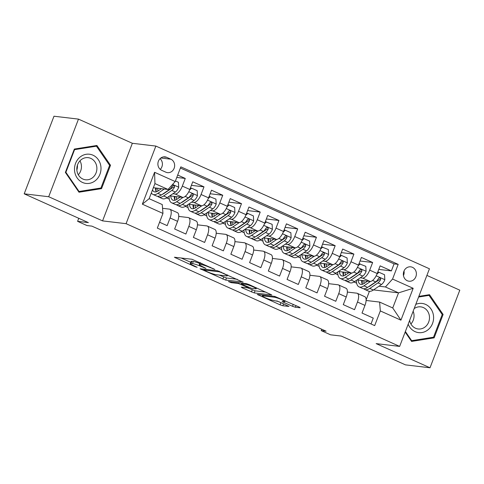 <?xml version="1.0" encoding="UTF-8"?>
<svg xmlns="http://www.w3.org/2000/svg" width="484" height="484" viewBox="0 0 484 484"><rect width="100%" height="100%" fill="white"/><g stroke="black" fill="none" stroke-linecap="round" stroke-linejoin="round"><path stroke-width="0.73" d="M214.884 269.455L191.93 259.255L174.385 257.234L195.04 266.684L197.163 267.319L193.854 265.704A7.109 0.841 -159 0 1 190.297 263.526A7.109 0.841 -159 0 1 191.047 263.429L192.493 263.599A7.109 0.841 -159 0 1 201.453 266.605L205.942 268.396L202.802 266.763A7.109 0.841 -159 0 1 199.245 264.585A7.109 0.841 -159 0 1 199.989 264.488L201.435 264.663A7.109 0.841 -159 0 1 210.395 267.664L214.884 269.455M412.441 267.313A7.242 6.516 96.8 0 0 410.71 266.835A7.242 6.516 96.8 0 0 403.571 272.28A7.242 6.516 96.8 0 0 407.286 280.732A7.242 6.516 96.8 0 0 409.01 281.216A7.242 6.516 96.8 0 0 416.155 275.765A7.242 6.516 96.8 0 0 412.441 267.313M292.511 306.293L295.313 307.231L300.171 307.806L299.293 307.098L274.785 296.42L257.246 294.405L280.061 304.817L282.862 305.761L288.96 306.426L278.56 301.574L272.849 300.292A5.941 0.702 -159 0 1 266.484 298.265A5.941 0.702 -159 0 1 262.382 295.954A5.941 0.702 -159 0 1 263.012 295.881L274.404 297.23A5.941 0.702 -159 0 1 280.774 299.257A5.941 0.702 -159 0 1 284.87 301.562A5.941 0.702 -159 0 1 284.247 301.641L282.111 301.447L283.225 302.131L292.511 306.293L293.243 304.388M48.69 196.728L102.566 220.892L132.356 143.288L78.481 119.118L48.69 196.728L24.2 193.824L88.378 222.616L77.603 221.339L86.969 225.544L91.869 226.119L326.095 331.189L321.195 330.608L330.566 334.813L341.341 336.09L405.519 364.882L430.01 367.779L459.8 290.176L426.9 275.414M102.566 220.892L126.076 223.675L399.651 346.399L376.141 343.616L430.01 367.779M242.968 282.148L217.588 270.762L200.043 268.741L225.659 280.097L243.047 281.942M248.988 284.531L271.802 294.95L254.257 292.929L242.169 287.823L241.292 287.115L248.31 287.944L247.433 287.23L238.473 283.527L231.164 282.662L228.424 281.531L246.187 283.594L248.988 284.531M24.2 193.824L53.99 116.22L78.481 119.118M378.778 269.413L391.381 270.901L380.14 265.861L377.199 273.514L369.703 270.151A9.051 3.799 114.2 0 1 362.564 278.076L360.247 277.804M360.036 261.003L372.644 262.497L361.403 257.452L358.462 265.111L350.967 261.747A9.051 3.799 114.2 0 1 343.828 269.673L341.504 269.4M341.299 252.6L353.907 254.094L342.666 249.048L339.726 256.702L332.23 253.344A9.051 3.799 114.2 0 1 325.091 261.269L322.767 260.991M322.562 244.196L335.17 245.684L323.923 240.645L320.989 248.298L313.493 244.934A9.051 3.799 114.2 0 1 306.354 252.86L304.031 252.588M303.825 235.787L316.433 237.281L305.186 232.235L302.246 239.895L294.756 236.531A9.051 3.799 114.2 0 1 287.617 244.456L285.294 244.184M285.088 227.383L297.69 228.878L286.449 223.832L283.509 231.485L276.013 228.127A9.051 3.799 114.2 0 1 268.874 236.053L266.557 235.775M266.351 218.98L278.953 220.468L267.712 215.428L264.772 223.082L257.276 219.718A9.051 3.799 114.2 0 1 250.137 227.643L247.82 227.371M247.608 210.57L260.217 212.065L248.976 207.019L246.035 214.678L238.539 211.314A9.051 3.799 114.2 0 1 231.4 219.24L229.077 218.968M228.871 202.167L241.48 203.661L230.233 198.615L227.298 206.269L219.803 202.911A9.051 3.799 114.2 0 1 212.664 210.836L210.34 210.558M210.135 193.763L222.743 195.252L211.496 190.212L208.562 197.865L201.066 194.501A9.051 3.799 114.2 0 1 193.927 202.427L191.603 202.155M191.398 185.354L204 186.848L192.759 181.802L189.819 189.462A9.051 3.799 114.2 0 1 182.68 197.387L169.757 195.857M159.575 222.235L167.149 225.635L170.09 217.975A9.051 3.799 114.2 0 0 169.872 209.257A9.051 3.799 114.2 0 0 169.388 209.124L162.557 208.314M169.872 209.257L177.368 212.621A9.051 3.799 114.2 0 1 177.586 221.339L174.645 228.999L185.886 234.038L188.827 226.385A9.051 3.799 114.2 0 0 188.609 217.661A9.051 3.799 114.2 0 0 188.125 217.528L178.723 216.415M188.609 217.661L196.105 221.025A9.051 3.799 -65.8 0 1 196.322 229.749L193.382 237.402L204.623 242.448L207.563 234.788A9.051 3.799 114.2 0 0 207.352 226.07A9.051 3.799 114.2 0 0 206.868 225.937L197.46 224.824M207.352 226.07L214.842 229.428A9.051 3.799 -65.8 0 1 215.059 238.152L212.119 245.805L223.366 250.851L226.3 243.198A9.051 3.799 114.2 0 0 226.088 234.474A9.051 3.799 114.2 0 0 225.604 234.341L216.197 233.227M226.088 234.474L233.584 237.838A9.051 3.799 -65.8 0 1 233.796 246.556L230.856 254.215L242.103 259.255L245.037 251.601A9.051 3.799 114.2 0 0 244.825 242.877A9.051 3.799 114.2 0 0 244.341 242.744L234.94 241.631M244.825 242.877L252.321 246.241A9.051 3.799 -65.8 0 1 252.533 254.965L249.599 262.618L260.84 267.664L263.78 260.005A9.051 3.799 114.2 0 0 263.562 251.287A9.051 3.799 114.2 0 0 263.078 251.154L253.677 250.04M263.562 251.287L271.058 254.644A9.051 3.799 -65.8 0 1 271.27 263.369L268.336 271.022L279.577 276.068L282.517 268.414A9.051 3.799 114.2 0 0 282.299 259.69A9.051 3.799 114.2 0 0 281.815 259.557L272.413 258.444M282.299 259.69L289.795 263.054A9.051 3.799 -65.8 0 1 290.013 271.772L287.072 279.431L298.313 284.471L301.254 276.818A9.051 3.799 114.2 0 0 301.042 268.094A9.051 3.799 114.2 0 0 300.558 267.961L291.15 266.847M301.042 268.094L308.532 271.457A9.051 3.799 -65.8 0 1 308.75 280.182L305.809 287.835L317.05 292.88L319.991 285.221A9.051 3.799 114.2 0 0 319.779 276.503A9.051 3.799 114.2 0 0 319.295 276.37L309.887 275.257M319.779 276.503L327.275 279.861A9.051 3.799 -65.8 0 1 327.486 288.585L324.546 296.238L335.793 301.284L338.727 293.631A9.051 3.799 114.2 0 0 338.516 284.907A9.051 3.799 114.2 0 0 338.032 284.774L328.624 283.66M338.516 284.907L346.012 288.27A9.051 3.799 -65.8 0 1 346.223 296.988L343.289 304.648L354.53 309.687L357.47 302.034A9.051 3.799 114.2 0 0 357.252 293.31A9.051 3.799 114.2 0 0 356.769 293.183L347.367 292.064M352.37 276.872L352.025 276.83M377.199 273.514A9.051 3.799 -65.8 0 1 370.06 281.44L357.138 279.909M333.633 268.469L333.288 268.426M358.462 265.111A9.051 3.799 -65.8 0 1 351.324 273.036L338.401 271.506M314.896 260.059L314.552 260.017M339.726 256.702A9.051 3.799 -65.8 0 1 332.587 264.627L319.664 263.102M296.16 251.656L295.815 251.613M320.989 248.298A9.051 3.799 -65.8 0 1 313.85 256.224L300.921 254.693M277.423 243.252L277.078 243.21M302.246 239.895A9.051 3.799 -65.8 0 1 295.107 247.82L282.184 246.289M258.686 234.843L258.335 234.8M283.509 231.485A9.051 3.799 -65.8 0 1 276.37 239.411L263.447 237.88M239.943 226.439L239.598 226.397M264.772 223.082A9.051 3.799 -65.8 0 1 257.633 231.007L244.71 229.476M221.206 218.036L220.861 217.994M246.035 214.678A9.051 3.799 -65.8 0 1 238.896 222.604L225.974 221.073M202.469 209.626L202.124 209.584M227.298 206.269A9.051 3.799 -65.8 0 1 220.159 214.194L207.231 212.664M183.732 201.223L183.388 201.181M208.562 197.865A9.051 3.799 -65.8 0 1 201.417 205.791L188.494 204.26M161.71 170.326L165.831 172.177A7.012 6.31 96.8 0 0 167.506 172.643A7.012 6.31 96.8 0 0 174.428 167.367A7.012 6.31 96.8 0 0 170.822 159.175L166.702 157.324A7.012 6.31 96.8 0 0 165.032 156.858A7.012 6.31 96.8 0 0 158.111 162.134A7.012 6.31 96.8 0 0 161.71 170.326M126.076 223.675L155.866 146.071L429.441 268.789L399.651 346.399M391.381 270.901L394.079 263.877L398.193 264.367L180.834 166.859L175.196 181.542L168.057 189.468L153.349 187.725M398.193 264.367L392.56 279.044L413.173 288.295L400.934 320.172L380.321 310.928L374.683 325.611L157.324 228.103L162.957 213.42L142.35 204.175L154.584 172.298L175.196 181.542M176.775 177.434L185.263 178.445L182.323 186.098A9.051 3.799 114.2 0 1 175.184 194.023L172.867 193.751M164.996 192.813L164.651 192.777M371.016 323.959L373.267 318.097L362.026 313.051L364.96 305.398A9.051 3.799 -65.8 0 0 364.748 296.674L357.252 293.31M204 186.848L201.066 194.501M222.743 195.252L219.803 202.911M241.48 203.661L238.539 211.314M260.217 212.065L257.276 219.718M278.953 220.468L276.013 228.127M297.69 228.878L294.756 236.531M316.433 237.281L313.493 244.934M335.17 245.684L332.23 253.344M353.907 254.094L350.967 261.747M372.644 262.497L369.703 270.151M394.079 263.877L180.387 168.021M185.263 178.445L177.688 175.045M373.545 289.898L398.538 292.856L385.421 286.97L378.984 286.207M371.113 285.276L370.768 285.239M168.057 189.468L154.941 183.581L149.145 198.682L162.261 204.569L162.957 213.42M132.356 143.288L155.866 146.071M321.727 329.229L321.195 330.608M78.765 218.302L77.603 221.339M366.104 300.473L379.619 302.07L392.736 307.957L398.538 292.856L413.173 288.295M366.116 299.935L369.413 291.344M335.261 273.605L337.923 274.797M316.518 265.202L319.18 266.394M297.781 256.792L300.443 257.99M279.044 248.389L281.706 249.581M260.307 239.985L262.969 241.177M241.57 231.576L244.232 232.774M222.828 223.172L225.49 224.364M204.091 214.769L206.753 215.961M185.354 206.359L188.016 207.557M166.617 197.956L169.279 199.148M353.998 282.009L356.66 283.207M155.8 190.678L156.114 190.817M174.536 199.081L174.851 199.22M193.273 207.491L193.588 207.63M212.016 215.894L212.325 216.033M230.753 224.298L231.062 224.437M249.49 232.707L249.804 232.846M268.227 241.111L268.541 241.25M286.964 249.514L287.278 249.653M305.7 257.924L306.015 258.063M324.443 266.327L324.752 266.466M343.18 274.731L343.495 274.876M380.321 310.928L379.619 302.07M385.421 286.97L392.56 279.044M361.917 283.14L362.232 283.279M154.941 183.581L154.584 172.298M149.145 198.682L142.35 204.175M400.934 320.172L392.736 307.957M160.24 169.388A7.012 6.31 96.8 0 0 160.047 158.661M403.462 275.62A7.242 6.516 96.8 0 0 404.013 270.973M78.977 192.221L101.543 188.645L110.515 165.274L96.915 145.478L74.348 149.054L65.376 172.425L78.977 192.221M405.15 332.066L411.575 341.42L434.142 337.844L443.114 314.473L429.52 294.677L418.854 296.365M109.469 165.153L110.515 165.274M98.881 188.33L101.543 188.645M442.074 314.352L443.114 314.473M431.48 337.529L434.142 337.844M199.68 263.435A7.109 0.841 -159 0 0 193.297 261.505L192.493 263.599M190.297 263.526L191.101 261.427A7.109 0.841 -159 0 1 191.852 261.336L193.297 261.505M181.101 257.972L190.769 262.304M219.173 275.051L226.464 278.004L237.287 279.286M221.061 272.45L219.101 271.79L203.909 269.993L207.188 271.687A7.109 0.841 -159 0 0 216.154 274.694L226.536 275.922A7.109 0.841 -159 0 0 227.286 275.832A7.109 0.841 -159 0 0 223.729 273.648L221.061 272.45L221.212 272.068M265.891 292.112L255.062 290.83L254.257 292.929M247.778 287.883L255.062 290.83M255.594 288.809A5.941 0.702 -159 0 0 256.224 288.73A5.941 0.702 -159 0 0 252.122 286.419A5.941 0.702 -159 0 0 245.757 284.392L241.74 283.914L242.617 284.628L251.583 288.331L255.594 288.809M276.806 300.903L282.614 303.395M161.438 188.681L158.232 190.859A14.369 6.032 114.2 0 1 154.124 191.737A14.369 6.032 114.2 0 1 152.514 189.909M164.276 189.02L157.869 193.358A17.309 7.266 114.2 0 1 152.92 194.417A17.309 7.266 114.2 0 1 151.347 192.953M175.426 180.943L178.439 182.299L178.705 187.332A5.996 2.517 114.2 0 1 175.408 192.027L167.234 197.563A17.309 7.266 114.2 0 1 162.291 198.621L158.728 197.024A17.309 7.266 -65.8 0 0 163.677 195.966L171.85 190.43A5.996 2.517 -65.8 0 0 174.422 187.296L174.561 186.413L173.768 185.499L172.945 185.553L172.171 186.286A5.996 2.517 114.2 0 1 169.6 189.419L161.426 194.955A17.309 7.266 114.2 0 1 156.477 196.014L152.92 194.417M156.29 188.076A17.309 7.266 -65.8 0 0 156.138 191.658M157.705 196.292A17.309 7.266 -65.8 0 0 158.728 197.024M155.515 187.98A14.369 6.032 -65.8 0 0 156.223 191.827M174.422 187.296L173.012 187.126A3.055 1.283 114.2 0 1 172.213 187.925L164.04 193.461A14.369 6.032 114.2 0 1 162.34 194.338M157.917 191.065A14.369 6.032 114.2 0 1 157.784 188.252M77.234 168.505L76.835 168.456M92.982 155.195A14.708 13.237 96.8 0 0 75.571 163.362A14.708 13.237 96.8 0 0 82.516 182.462A14.708 13.237 96.8 0 0 99.928 174.288A14.708 13.237 96.8 0 0 92.982 155.195M90.823 158.401A11.132 10.019 96.8 0 0 88.167 157.663A11.132 10.019 96.8 0 0 77.18 166.036A11.132 10.019 96.8 0 0 82.897 179.044A11.132 10.019 96.8 0 0 85.547 179.782A11.132 10.019 96.8 0 0 96.534 171.403A11.132 10.019 96.8 0 0 90.823 158.401M100.926 188.01L79.055 191.47L65.885 172.292L74.578 149.647L96.443 146.18L109.614 165.365L100.926 188.01M78.408 191.398L79.055 191.47M65.449 172.237L65.885 172.292M74.143 149.592L74.578 149.647M94.174 145.914L96.443 146.18M77.458 165.074A14.139 12.723 -83.2 0 1 76.865 170.072M78.311 174.784A11.132 10.019 96.8 0 0 79.963 160.833M408.181 324.177A14.708 13.237 96.8 0 0 428.279 329.574A14.708 13.237 96.8 0 0 432.006 310.716A14.708 13.237 96.8 0 0 415.786 304.363M409.621 320.42A11.132 10.019 96.8 0 0 418.146 328.975A11.132 10.019 96.8 0 0 425.46 326.664A11.132 10.019 96.8 0 0 429.169 314.848A11.132 10.019 96.8 0 0 420.765 306.862A11.132 10.019 96.8 0 0 414.147 308.629M418.599 297.037L429.042 295.379L442.219 314.564L433.525 337.209L411.66 340.669L405.368 331.51M411.007 340.591L411.66 340.669M426.773 295.113L429.042 295.379M410.91 323.984A11.132 10.019 96.8 0 0 413.148 311.23M180.175 197.091L176.969 199.263A14.369 6.032 114.2 0 1 172.861 200.14A14.369 6.032 114.2 0 1 170.731 195.972M183.061 197.393L176.606 201.767A17.309 7.266 114.2 0 1 171.657 202.826A17.309 7.266 114.2 0 1 169.043 196.341M190.363 188.04L191.555 188.179L197.182 190.702L197.442 195.736A5.996 2.517 114.2 0 1 194.144 200.43L185.977 205.972A17.309 7.266 114.2 0 1 181.028 207.025L177.465 205.428A17.309 7.266 -65.8 0 0 182.414 204.375L190.587 198.833A5.996 2.517 -65.8 0 0 193.158 195.699L193.304 194.816L192.511 193.903L191.682 193.957L190.908 194.689A5.996 2.517 114.2 0 1 188.337 197.823L180.163 203.365A17.309 7.266 114.2 0 1 175.22 204.423L171.657 202.826M191.555 188.179L189.565 190.103M175.033 196.48A17.309 7.266 -65.8 0 0 174.875 200.061M176.442 204.696A17.309 7.266 -65.8 0 0 177.465 205.428M174.252 196.389A14.369 6.032 -65.8 0 0 174.96 200.237M193.158 195.699L191.749 195.536A3.055 1.283 114.2 0 1 190.95 196.329L182.777 201.87A14.369 6.032 114.2 0 1 181.077 202.748M176.654 199.468A14.369 6.032 114.2 0 1 176.521 196.655M198.912 205.494L195.705 207.666A14.369 6.032 114.2 0 1 191.597 208.543A14.369 6.032 114.2 0 1 189.468 204.375M201.798 205.797L195.342 210.171A17.309 7.266 114.2 0 1 190.393 211.23A17.309 7.266 114.2 0 1 187.78 204.744M209.106 196.444L215.918 199.112L216.179 204.145A5.996 2.517 114.2 0 1 212.887 208.834L204.714 214.376A17.309 7.266 114.2 0 1 199.765 215.434L196.208 213.837A17.309 7.266 -65.8 0 0 201.15 212.778L209.324 207.237A5.996 2.517 -65.8 0 0 211.895 204.103L212.04 203.219L211.248 202.312L210.425 202.36L209.645 203.099A5.996 2.517 114.2 0 1 207.073 206.232L198.906 211.768A17.309 7.266 114.2 0 1 193.957 212.827L190.393 211.23M210.298 196.589L208.302 198.507M193.769 204.883A17.309 7.266 -65.8 0 0 193.612 208.465M195.185 213.105A17.309 7.266 -65.8 0 0 196.208 213.837M192.989 204.792A14.369 6.032 -65.8 0 0 193.697 208.64M211.895 204.103L210.486 203.939A3.055 1.283 114.2 0 1 209.687 204.732L201.513 210.274A14.369 6.032 114.2 0 1 199.819 211.151M195.391 207.872A14.369 6.032 114.2 0 1 195.264 205.065M217.649 213.898L214.442 216.076A14.369 6.032 114.2 0 1 210.34 216.953A14.369 6.032 114.2 0 1 208.205 212.785M220.535 214.206L214.079 218.58A17.309 7.266 114.2 0 1 209.136 219.633A17.309 7.266 114.2 0 1 206.517 213.154M227.843 204.853L229.035 204.992L234.655 207.515L234.915 212.549A5.996 2.517 114.2 0 1 231.624 217.243L223.451 222.779A17.309 7.266 114.2 0 1 218.502 223.838L214.944 222.241A17.309 7.266 -65.8 0 0 219.887 221.182L228.061 215.646A5.996 2.517 -65.8 0 0 230.632 212.512L230.777 211.629L229.985 210.715L229.162 210.77L228.387 211.502A5.996 2.517 114.2 0 1 225.816 214.636L217.643 220.178A17.309 7.266 114.2 0 1 212.694 221.23L209.136 219.633M229.035 204.992L227.038 206.916M212.506 213.293A17.309 7.266 -65.8 0 0 212.355 216.874M213.922 221.509A17.309 7.266 -65.8 0 0 214.944 222.241M211.726 213.196A14.369 6.032 -65.8 0 0 212.434 217.044M230.632 212.512L229.222 212.343A3.055 1.283 114.2 0 1 228.424 213.142L220.25 218.677A14.369 6.032 114.2 0 1 218.556 219.554M214.128 216.281A14.369 6.032 114.2 0 1 214.001 213.468M236.392 222.307L233.185 224.479A14.369 6.032 114.2 0 1 229.077 225.356A14.369 6.032 114.2 0 1 226.948 221.188M239.271 222.61L232.822 226.984A17.309 7.266 114.2 0 1 227.873 228.043A17.309 7.266 114.2 0 1 225.254 221.557M246.58 213.256L247.772 213.396L253.392 215.918L253.658 220.958A5.996 2.517 114.2 0 1 250.361 225.647L242.188 231.189A17.309 7.266 114.2 0 1 237.239 232.241L233.681 230.644A17.309 7.266 -65.8 0 0 238.63 229.591L246.798 224.05A5.996 2.517 -65.8 0 0 249.369 220.916L249.514 220.032L248.722 219.119L247.899 219.173L247.124 219.905A5.996 2.517 114.2 0 1 244.553 223.039L236.38 228.581A17.309 7.266 114.2 0 1 231.431 229.64L227.873 228.043M247.772 213.396L245.775 215.319M231.243 221.696A17.309 7.266 -65.8 0 0 231.092 225.278M232.659 229.912A17.309 7.266 -65.8 0 0 233.681 230.644M230.463 221.605A14.369 6.032 -65.8 0 0 231.171 225.453M249.369 220.916L247.959 220.752A3.055 1.283 114.2 0 1 247.161 221.545L238.993 227.087A14.369 6.032 114.2 0 1 237.293 227.964M232.864 224.685A14.369 6.032 114.2 0 1 232.737 221.872M255.128 230.711L251.922 232.883A14.369 6.032 114.2 0 1 247.814 233.766A14.369 6.032 114.2 0 1 245.684 229.591M258.008 231.013L251.559 235.387A17.309 7.266 114.2 0 1 246.61 236.446A17.309 7.266 114.2 0 1 243.996 229.96M265.317 221.66L272.129 224.328L272.395 229.362A5.996 2.517 114.2 0 1 269.098 234.05L260.924 239.592A17.309 7.266 114.2 0 1 255.982 240.651L252.418 239.054A17.309 7.266 -65.8 0 0 257.367 237.995L265.541 232.453A5.996 2.517 -65.8 0 0 268.112 229.325L268.251 228.436L267.458 227.528L266.636 227.577L265.861 228.315A5.996 2.517 114.2 0 1 263.29 231.449L255.116 236.985A17.309 7.266 114.2 0 1 250.167 238.043L246.61 236.446M266.509 221.805L264.512 223.723M249.98 230.1A17.309 7.266 -65.8 0 0 249.829 233.681M251.396 238.322A17.309 7.266 -65.8 0 0 252.418 239.054M249.206 230.009A14.369 6.032 -65.8 0 0 249.907 233.857M268.112 229.325L266.702 229.156A3.055 1.283 114.2 0 1 265.904 229.954L257.73 235.49A14.369 6.032 114.2 0 1 256.03 236.367M251.607 233.088A14.369 6.032 114.2 0 1 251.474 230.281M273.865 239.114L270.659 241.292A14.369 6.032 114.2 0 1 266.551 242.169A14.369 6.032 114.2 0 1 264.421 238.001M276.751 239.423L270.296 243.797A17.309 7.266 114.2 0 1 265.347 244.85A17.309 7.266 114.2 0 1 262.733 238.37M284.054 230.069L285.245 230.209L290.872 232.731L291.132 237.765A5.996 2.517 114.2 0 1 287.835 242.46L279.661 247.996A17.309 7.266 114.2 0 1 274.718 249.054L271.155 247.457A17.309 7.266 -65.8 0 0 276.104 246.398L284.277 240.863A5.996 2.517 -65.8 0 0 286.849 237.729L286.988 236.845L286.201 235.932L285.372 235.986L284.598 236.718A5.996 2.517 114.2 0 1 282.027 239.852L273.853 245.394A17.309 7.266 114.2 0 1 268.91 246.447L265.347 244.85M285.245 230.209L283.249 232.132M268.723 238.509A17.309 7.266 -65.8 0 0 268.566 242.091M270.132 246.725A17.309 7.266 -65.8 0 0 271.155 247.457M267.942 238.412A14.369 6.032 -65.8 0 0 268.65 242.26M286.849 237.729L285.439 237.559A3.055 1.283 114.2 0 1 284.64 238.358L276.467 243.894A14.369 6.032 114.2 0 1 274.767 244.771M270.344 241.498A14.369 6.032 114.2 0 1 270.211 238.685M292.602 247.524L289.396 249.696A14.369 6.032 114.2 0 1 285.288 250.573A14.369 6.032 114.2 0 1 283.158 246.404M295.488 247.826L289.033 252.2A17.309 7.266 114.2 0 1 284.084 253.259A17.309 7.266 114.2 0 1 281.47 246.773M302.796 238.473L303.988 238.612L309.609 241.135L309.869 246.174A5.996 2.517 114.2 0 1 306.572 250.863L298.404 256.405A17.309 7.266 114.2 0 1 293.455 257.458L289.892 255.861A17.309 7.266 -65.8 0 0 294.841 254.808L303.014 249.266A5.996 2.517 -65.8 0 0 305.586 246.132L305.731 245.249L304.938 244.335L304.115 244.39L303.335 245.128A5.996 2.517 114.2 0 1 300.764 248.256L292.596 253.797A17.309 7.266 114.2 0 1 287.647 254.856L284.084 253.259M303.988 238.612L301.992 240.536M287.46 246.913A17.309 7.266 -65.8 0 0 287.302 250.494M288.875 255.128A17.309 7.266 -65.8 0 0 289.892 255.861M286.679 246.822A14.369 6.032 -65.8 0 0 287.387 250.67M305.586 246.132L304.176 245.969A3.055 1.283 114.2 0 1 303.377 246.761L295.204 252.303A14.369 6.032 114.2 0 1 293.504 253.18M289.081 249.901A14.369 6.032 114.2 0 1 288.954 247.088M311.339 255.927L308.133 258.099A14.369 6.032 114.2 0 1 304.031 258.982A14.369 6.032 114.2 0 1 301.895 254.808M314.225 256.23L307.77 260.604A17.309 7.266 114.2 0 1 302.827 261.662A17.309 7.266 114.2 0 1 300.207 255.177M321.533 246.876L328.346 249.544L328.606 254.578A5.996 2.517 114.2 0 1 325.315 259.267L317.141 264.808A17.309 7.266 114.2 0 1 312.192 265.867L308.635 264.27A17.309 7.266 -65.8 0 0 313.578 263.211L321.751 257.669A5.996 2.517 -65.8 0 0 324.322 254.542L324.468 253.652L323.675 252.745L322.852 252.793L322.078 253.531A5.996 2.517 114.2 0 1 319.507 256.665L311.333 262.201A17.309 7.266 114.2 0 1 306.384 263.26L302.827 261.662M322.725 247.022L320.729 248.939M306.197 255.316A17.309 7.266 -65.8 0 0 306.039 258.898M307.612 263.538A17.309 7.266 -65.8 0 0 308.635 264.27M305.416 255.225A14.369 6.032 -65.8 0 0 306.124 259.073M324.322 254.542L322.913 254.372A3.055 1.283 114.2 0 1 322.114 255.171L313.941 260.707A14.369 6.032 114.2 0 1 312.247 261.584M307.818 258.305A14.369 6.032 114.2 0 1 307.691 255.498M330.082 264.331L326.869 266.509A14.369 6.032 114.2 0 1 322.767 267.386A14.369 6.032 114.2 0 1 320.638 263.217M332.962 264.639L326.506 269.013A17.309 7.266 114.2 0 1 321.564 270.066A17.309 7.266 114.2 0 1 318.944 263.586M340.27 255.286L341.462 255.425L347.082 257.948L347.349 262.981A5.996 2.517 114.2 0 1 344.051 267.676L335.878 273.212A17.309 7.266 114.2 0 1 330.929 274.271L327.372 272.673A17.309 7.266 -65.8 0 0 332.32 271.615L340.488 266.079A5.996 2.517 -65.8 0 0 343.059 262.945L343.204 262.062L342.412 261.148L341.589 261.203L340.815 261.935A5.996 2.517 114.2 0 1 338.243 265.069L330.07 270.61A17.309 7.266 114.2 0 1 325.121 271.663L321.564 270.066M341.462 255.425L339.466 257.349M324.933 263.726A17.309 7.266 -65.8 0 0 324.782 267.307M326.349 271.941A17.309 7.266 -65.8 0 0 327.372 272.673M324.153 263.629A14.369 6.032 -65.8 0 0 324.861 267.477M343.059 262.945L341.65 262.776A3.055 1.283 114.2 0 1 340.851 263.574L332.683 269.11A14.369 6.032 114.2 0 1 330.983 269.987M326.555 266.714A14.369 6.032 114.2 0 1 326.428 263.901M348.819 272.74L345.612 274.912A14.369 6.032 114.2 0 1 341.504 275.789A14.369 6.032 114.2 0 1 339.375 271.621M351.699 273.043L345.249 277.417A17.309 7.266 114.2 0 1 340.3 278.475A17.309 7.266 114.2 0 1 337.687 271.99M359.007 263.689L365.819 266.351L366.086 271.391A5.996 2.517 114.2 0 1 362.788 276.08L354.615 281.621A17.309 7.266 114.2 0 1 349.672 282.68L346.108 281.083A17.309 7.266 -65.8 0 0 351.057 280.024L359.231 274.482A5.996 2.517 -65.8 0 0 361.802 271.349L361.941 270.465L361.149 269.558L360.326 269.606L359.551 270.344A5.996 2.517 114.2 0 1 356.98 273.472L348.807 279.014A17.309 7.266 114.2 0 1 343.858 280.073L340.3 278.475M360.199 263.834L358.202 265.752M343.67 272.129A17.309 7.266 -65.8 0 0 343.519 275.711M345.086 280.345A17.309 7.266 -65.8 0 0 346.108 281.083M342.89 272.038A14.369 6.032 -65.8 0 0 343.598 275.886M361.802 271.349L360.392 271.185A3.055 1.283 114.2 0 1 359.594 271.978L351.42 277.52A14.369 6.032 114.2 0 1 349.72 278.397M345.292 275.118A14.369 6.032 114.2 0 1 345.165 272.304M367.556 281.143L364.349 283.315A14.369 6.032 114.2 0 1 360.241 284.199A14.369 6.032 114.2 0 1 358.112 280.024M370.441 281.446L363.986 285.82A17.309 7.266 114.2 0 1 359.037 286.879A17.309 7.266 114.2 0 1 356.424 280.393M377.744 272.099L378.936 272.238L384.556 274.761L384.822 279.794A5.996 2.517 114.2 0 1 381.525 284.483L373.352 290.025A17.309 7.266 114.2 0 1 368.409 291.084L364.845 289.486A17.309 7.266 -65.8 0 0 369.794 288.428L377.968 282.886A5.996 2.517 -65.8 0 0 380.539 279.758L380.678 278.869L379.892 277.961L379.063 278.01L378.288 278.748A5.996 2.517 114.2 0 1 375.717 281.882L367.544 287.417A17.309 7.266 114.2 0 1 362.601 288.476L359.037 286.879M378.936 272.238L376.939 274.156M362.407 280.532A17.309 7.266 -65.8 0 0 362.256 284.12M363.823 288.754A17.309 7.266 -65.8 0 0 364.845 289.486M361.633 280.442A14.369 6.032 -65.8 0 0 362.341 284.289M380.539 279.758L379.129 279.589A3.055 1.283 114.2 0 1 378.331 280.387L370.157 285.923A14.369 6.032 114.2 0 1 368.457 286.8M364.035 283.521A14.369 6.032 114.2 0 1 363.901 280.714M370.06 281.44L362.564 278.076M351.324 273.036L343.828 269.673M332.587 264.627L325.091 261.269M313.85 256.224L306.354 252.86M295.107 247.82L287.617 244.456M276.37 239.411L268.874 236.053M257.633 231.007L250.137 227.643M238.896 222.604L231.4 219.24M220.159 214.194L212.664 210.836M201.417 205.791L193.927 202.427M182.68 197.387L175.184 194.023M177.586 221.339L170.09 217.975M364.96 305.398L357.47 302.034M346.223 296.988L338.727 293.631M327.486 288.585L319.991 285.221M308.75 280.182L301.254 276.818M290.013 271.772L282.517 268.414M271.27 263.369L263.78 260.005M252.533 254.965L245.037 251.601M233.796 246.556L226.3 243.198M215.059 238.152L207.563 234.788M196.322 229.749L188.827 226.385M189.819 189.462L182.323 186.098M163.296 156.919L166.702 157.324M160.839 157.99L170.822 159.175M210.54 267.283L210.395 267.664M201.913 263.417L201.435 264.663M200.624 262.836L199.989 264.488M204.127 267.362L203.982 267.743M201.604 266.206L201.453 266.605M191.852 261.336L191.047 263.429M195.185 266.303L195.04 266.684M175.722 257.337L175.498 257.918M213.069 268.42L212.924 268.801M226.464 278.004L225.659 280.097M223.662 277.066L222.858 279.159M201.374 268.844L201.156 269.425M219.306 271.264L219.101 271.79M204.224 269.183L203.909 269.993M223.874 273.266L223.729 273.648M252.261 289.892L251.456 291.991M242.393 287.242L242.169 287.823M247.578 286.855L247.433 287.23M241.806 283.073L241.274 284.471M238.781 282.716L238.473 283.527M231.473 281.851L231.164 282.662M246.066 283.582L245.757 284.392M242.054 283.104L241.74 283.914M283.449 301.544L283.225 302.131M274.718 296.414L274.404 297.23M263.32 295.065L263.012 295.881M283.6 303.837L282.862 305.761M280.865 302.724L280.061 304.817M258.577 294.502L258.353 295.083M295.942 305.598L295.313 307.231M178.699 187.205L172.57 184.458M161.426 194.955L157.869 193.358M167.234 197.563L163.677 195.966M169.6 189.419L168.535 188.941M175.408 192.027L171.85 190.43M197.436 195.615L188.79 191.737M180.163 203.365L176.606 201.767M185.977 205.972L182.414 204.375M188.337 197.823L185.184 196.407M194.144 200.43L190.587 198.833M216.173 204.018L207.527 200.14M198.906 211.768L195.342 210.171M204.714 214.376L201.15 212.778M207.073 206.232L203.921 204.817M212.887 208.834L209.324 207.237M234.909 212.422L226.27 208.543M217.643 220.178L214.079 218.58M223.451 222.779L219.887 221.182M225.816 214.636L222.658 213.22M231.624 217.243L228.061 215.646M253.652 220.831L245.007 216.953M236.38 228.581L232.822 226.984M242.188 231.189L238.63 229.591M244.553 223.039L241.395 221.624M250.361 225.647L246.798 224.05M272.389 229.234L263.744 225.356M255.116 236.985L251.559 235.387M260.924 239.592L257.367 237.995M263.29 231.449L260.132 230.033M269.098 234.05L265.541 232.453M291.126 237.638L282.481 233.76M273.853 245.394L270.296 243.797M279.661 247.996L276.104 246.398M282.027 239.852L278.869 238.437M287.835 242.46L284.277 240.863M309.863 246.047L301.217 242.169M292.596 253.797L289.033 252.2M298.404 256.405L294.841 254.808M300.764 248.256L297.612 246.84M306.572 250.863L303.014 249.266M328.6 254.451L319.96 250.573M311.333 262.201L307.77 260.604M317.141 264.808L313.578 263.211M319.507 256.665L316.348 255.249M325.315 259.267L321.751 257.669M347.343 262.854L338.697 258.976M330.07 270.61L326.506 269.013M335.878 273.212L332.32 271.615M338.243 265.069L335.085 263.653M344.051 267.676L340.488 266.079M366.079 271.264L357.434 267.386M348.807 279.014L345.249 277.417M354.615 281.621L351.057 280.024M356.98 273.472L353.822 272.056M362.788 276.08L359.231 274.482M384.816 279.667L376.171 275.789M367.544 287.417L363.986 285.82M373.352 290.025L369.794 288.428M375.717 281.882L372.559 280.466M381.525 284.483L377.968 282.886M200.019 262.564L199.245 264.585M204.073 269.164L203.746 270.012M227.625 274.948L227.286 275.832M248.752 287.381L248.546 287.913M256.532 287.919L256.224 288.73M241.843 283.079L241.51 283.945M285.179 300.764L284.87 301.562M262.752 294.998L262.382 295.954"/></g></svg>
